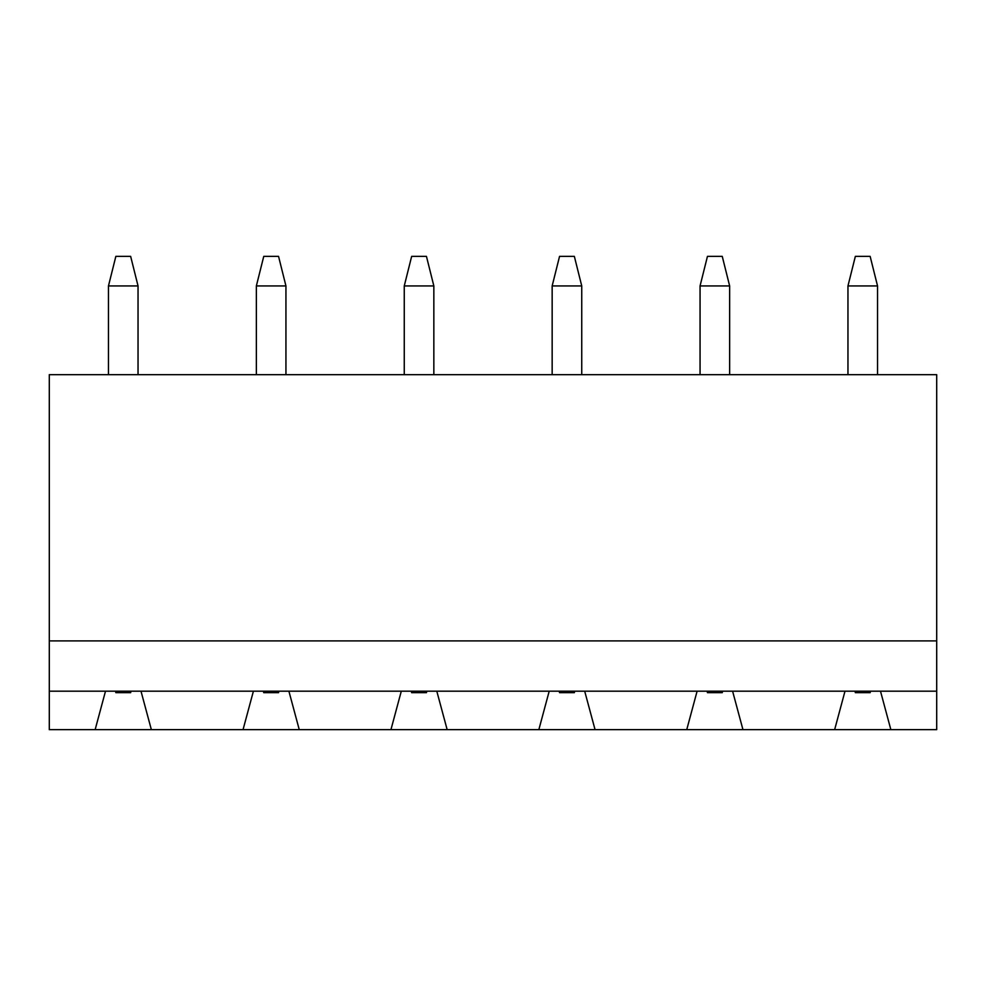 <?xml version="1.0" encoding="UTF-8"?>
<svg xmlns="http://www.w3.org/2000/svg" width="986" height="986" viewBox="0 0 986 986"><rect width="100%" height="100%" fill="white"/><g stroke="black" fill="none" stroke-linecap="round" stroke-linejoin="round"><path stroke-width="1.48" d="M870.515 691.186L870.145 692.665L855.355 692.665L854.985 691.186M870.145 256.36L877.54 285.94L847.96 285.94L855.355 256.36L870.145 256.36M877.54 285.94L877.54 374.68M847.96 285.94L847.96 374.68M722.615 691.186L722.245 692.665L707.455 692.665L707.085 691.186M722.245 256.36L729.64 285.94L700.06 285.94L707.455 256.36L722.245 256.36M729.64 285.94L729.64 374.68M700.06 285.94L700.06 374.68M574.715 691.186L574.345 692.665L559.555 692.665L559.185 691.186M574.345 256.36L581.74 285.94L552.16 285.94L559.555 256.36L574.345 256.36M581.74 285.94L581.74 374.68M552.16 285.94L552.16 374.68M426.815 691.186L426.445 692.665L411.655 692.665L411.285 691.186M426.445 256.36L433.84 285.94L404.26 285.94L411.655 256.36L426.445 256.36M433.84 285.94L433.84 374.68M404.26 285.94L404.26 374.68M278.915 691.186L278.545 692.665L263.755 692.665L263.385 691.186M278.545 256.36L285.94 285.94L256.36 285.94L263.755 256.36L278.545 256.36M285.94 285.94L285.94 374.68M256.36 285.94L256.36 374.68M131.015 691.186L130.645 692.665L115.855 692.665L115.485 691.186M130.645 256.36L138.04 285.94L108.46 285.94L115.855 256.36L130.645 256.36M138.04 285.94L138.04 374.68M108.46 285.94L108.46 374.68M140.998 691.186L253.402 691.186L243.049 729.64L151.351 729.64L140.998 691.186L49.3 691.186L49.3 374.68L936.7 374.68L936.7 640.9L49.3 640.9M253.402 691.186L936.7 691.186L936.7 640.9M49.3 691.186L49.3 729.64L95.149 729.64L105.502 691.186M243.049 729.64L936.7 729.64L936.7 691.186M95.149 729.64L151.351 729.64M288.898 691.186L299.251 729.64M390.949 729.64L401.302 691.186M880.498 691.186L890.851 729.64M732.598 691.186L742.951 729.64M834.649 729.64L845.002 691.186M584.698 691.186L595.051 729.64M686.749 729.64L697.102 691.186M436.798 691.186L447.151 729.64M538.849 729.64L549.202 691.186"/></g></svg>
